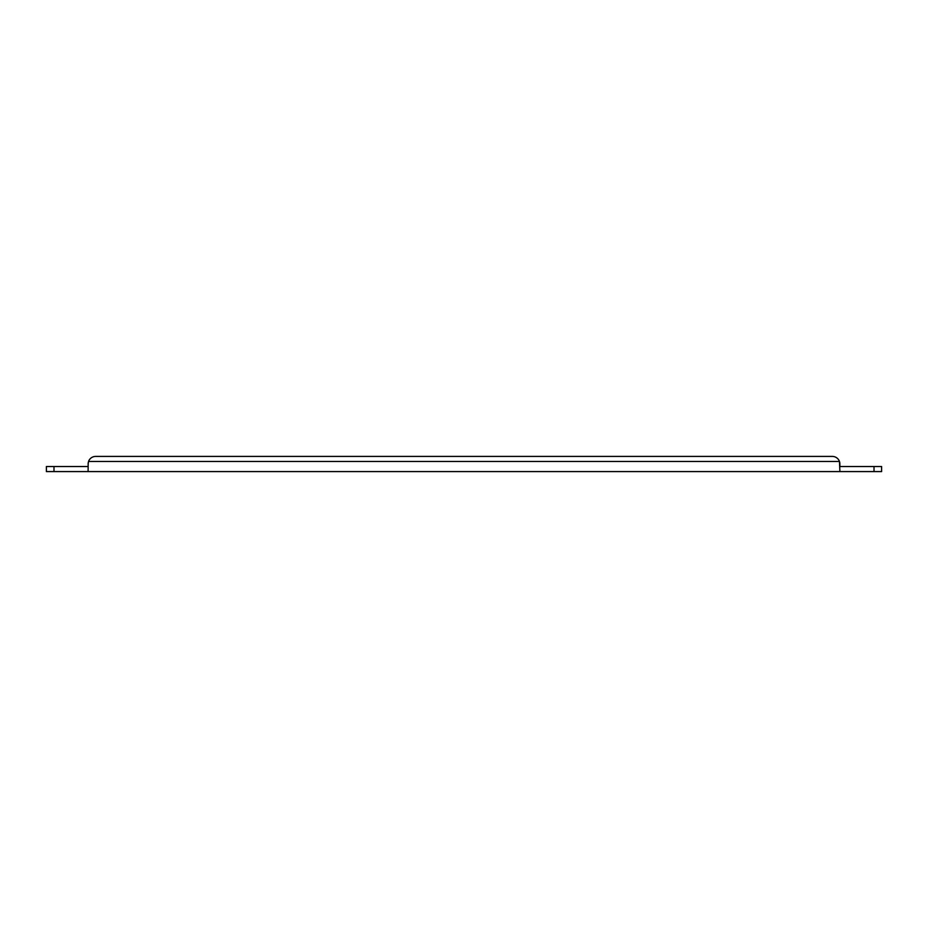 <?xml version="1.0" encoding="UTF-8"?>
<svg xmlns="http://www.w3.org/2000/svg" width="928" height="928" viewBox="0 0 928 928"><rect width="100%" height="100%" fill="white"/><g stroke="black" fill="none" stroke-linecap="round" stroke-linejoin="round"><path stroke-width="1.39" d="M53.986 471.586L46.4 471.586L46.4 466.529L53.986 466.529L53.986 471.586L88.102 471.586L88.206 462.747L88.102 466.529L53.986 466.529M874.014 466.529L881.6 466.529L881.6 471.586L874.014 471.586L874.014 466.529L839.898 466.529L839.84 463.049M874.014 471.586L88.102 471.586M839.77 462.585L839.469 461.471A7.586 7.586 0 0 0 832.323 456.414L95.677 456.414L832.323 456.414M839.898 471.586L839.469 461.471L88.531 461.471L88.102 464L88.531 461.471A7.586 7.586 0 0 1 95.677 456.414"/></g></svg>
